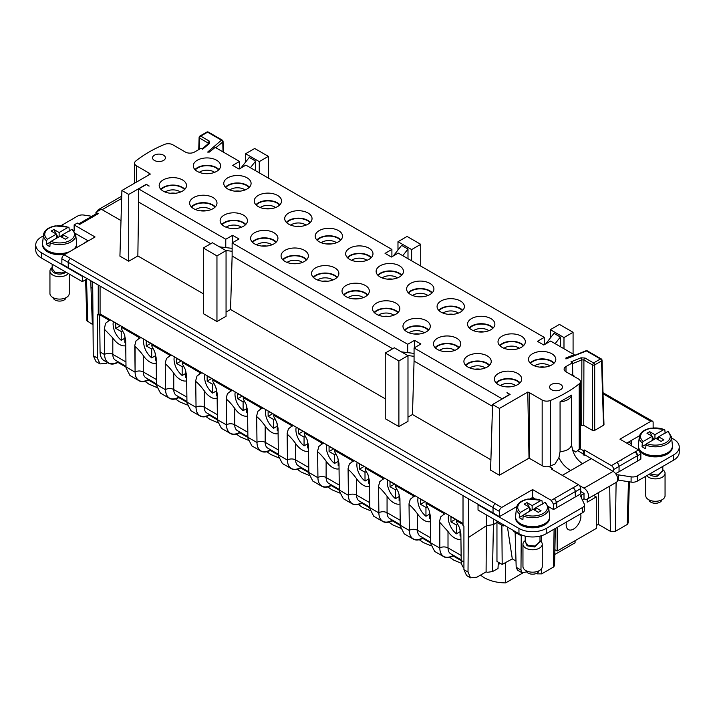 <?xml version="1.0" encoding="UTF-8"?>
<svg xmlns="http://www.w3.org/2000/svg" width="715" height="715" viewBox="0 0 715 715"><rect width="100%" height="100%" fill="white"/><g stroke="black" fill="none" stroke-linecap="round" stroke-linejoin="round"><path stroke-width="1.07" d="M554.777 554.509L575.075 542.792L575.075 540.692M484.162 577.684C490.124 581.036 497.274 582.779 505.603 582.904L522.656 573.064M480.489 575.128L484.171 577.684M449.762 557.307L453.694 560.095L461.506 563.366M419.285 539.718L423.217 542.497L431.038 545.777M388.808 522.12L392.75 524.908L400.561 528.188M358.34 504.531L362.273 507.31L370.093 510.59M327.863 486.933L331.805 489.721L339.616 493.001M297.395 469.344L301.328 472.123L309.139 475.404M266.918 451.746L270.86 454.534L278.671 457.815M236.451 434.157L240.383 436.937L248.194 440.217M205.974 416.559L209.915 419.348L217.726 422.628M175.506 398.97L179.438 401.75L187.25 405.03M145.029 381.372L148.97 384.161L156.782 387.441M104.622 354.577L100.073 351.95A19.296 11.145 120 0 0 104.068 360.566L108.617 363.184A19.296 11.145 -60 0 1 104.658 355.525A19.296 11.145 -60 0 1 104.622 354.577L104.31 329.132L112.809 337.972A15.069 8.705 -120 0 0 124.508 345.863A15.069 8.705 -120 0 0 125.742 345.667M100.073 351.95L99.617 314.707L100.529 314.18M505.603 562.562L505.603 582.904M500.536 563.492L498.203 564.296M99.617 314.707L108.403 319.775L109.315 319.248M108.403 319.775L108.251 321.196L105.552 323.314L104.31 329.132M126.001 367.09L117.921 362.425A19.296 11.145 -60 0 1 108.617 363.184M156.21 363.256A15.069 8.705 -120 0 1 154.985 363.452A15.069 8.705 -120 0 1 143.277 355.57C140.185 351.414 137.459 348.375 135.09 346.471L135.09 371.952A18.653 10.77 120 0 0 135.099 372.166A19.296 11.145 -60 0 0 135.135 373.114A19.296 11.145 -60 0 0 139.094 380.782A19.296 11.145 -60 0 0 148.398 380.023L156.478 384.688M186.883 397.12L173.754 389.541A5.792 3.343 -0 0 0 165.567 389.541A18.653 10.77 120 0 0 165.567 389.764A19.296 11.145 -60 0 0 165.612 390.712A19.296 11.145 -60 0 0 169.562 398.371A19.296 11.145 -60 0 0 178.866 397.612L186.946 402.277M209.334 414.432L209.334 415.201L217.423 419.875M247.631 416.041A15.069 8.705 -120 0 1 246.407 416.237A15.069 8.705 -120 0 1 234.699 408.345C231.606 404.19 228.871 401.16 226.512 399.247L226.512 424.728A18.653 10.77 120 0 0 226.512 424.951A19.296 11.145 -60 0 0 226.557 425.899A19.296 11.145 -60 0 0 230.507 433.558A19.296 11.145 -60 0 0 239.811 432.798L247.891 437.464M278.305 449.905L265.176 442.326A5.792 3.343 -0 0 0 256.989 442.317A18.653 10.77 120 0 0 256.989 442.54A19.296 11.145 -60 0 0 257.025 443.488A19.296 11.145 -60 0 0 260.984 451.156A19.296 11.145 -60 0 0 270.288 450.396L278.367 455.062M308.576 451.228A15.069 8.705 -120 0 1 307.352 451.424A15.069 8.705 -120 0 1 295.644 443.532C292.551 439.376 289.816 436.347 287.457 434.434L287.457 459.915A18.653 10.77 120 0 0 287.457 460.138A19.296 11.145 -60 0 0 287.502 461.086A19.296 11.145 -60 0 0 291.452 468.745A19.296 11.145 -60 0 0 300.756 467.985L308.844 472.651M339.25 485.092L326.12 477.513A5.792 3.343 -0 0 0 317.934 477.504A18.653 10.77 120 0 0 317.934 477.727A19.296 11.145 -60 0 0 317.969 478.675A19.296 11.145 -60 0 0 321.929 486.343A19.296 11.145 -60 0 0 331.233 485.583L339.312 490.249M369.718 502.681L356.588 495.102A5.792 3.343 -0 0 0 348.402 495.102A18.653 10.77 120 0 0 348.411 495.325A19.296 11.145 -60 0 0 348.446 496.273A19.296 11.145 -60 0 0 352.406 503.932A19.296 11.145 -60 0 0 361.71 503.172L369.789 507.838M392.169 519.993L392.169 520.761L400.257 525.436M430.671 537.868L417.533 530.289A5.792 3.343 -0 0 0 409.346 530.289A18.653 10.77 120 0 0 409.355 530.512A19.296 11.145 -60 0 0 409.391 531.46A19.296 11.145 -60 0 0 413.35 539.119A19.296 11.145 -60 0 0 422.654 538.359L430.734 543.025M443.818 556.717L434.72 551.462L430.77 543.802A19.296 11.145 -60 0 1 430.725 542.855A18.653 10.77 120 0 1 430.725 542.631L430.403 516.123L429.009 510.054L426.229 504.781L426.033 503.154L443.604 513.307L443.452 514.72L440.753 516.838L439.493 521.369L439.823 547.878C442.549 546.591 445.284 546.591 448.01 547.878L448.01 531.495L439.823 522.406L439.823 547.878A18.653 10.77 120 0 0 439.823 548.101A19.296 11.145 -60 0 0 439.859 549.049A19.296 11.145 -60 0 0 443.818 556.717A19.296 11.145 -60 0 0 453.122 555.948L461.202 560.614M463.928 568.103A19.296 11.145 -60 0 1 461.238 561.391A19.296 11.145 -60 0 1 461.202 560.444L460.871 533.712L459.486 527.652L456.697 522.37L456.51 520.752L463.016 524.515M456.51 520.752L457.412 520.225M498.301 562.204L498.006 568.541L492.483 571.571L487.612 572.286L486.093 571.893L476.932 577.184L470.55 577.854L466.591 575.566L463.928 569.676L463.928 526.088L463.016 525.561L463.016 495.629L92.673 281.808L93.263 355.677L97.347 358.036L97.347 314.439L98.25 314.966L100.073 313.921L463.016 523.46M97.347 358.036L100.011 363.917L106.437 363.283L107.616 362.603M110.494 319.936L108.251 321.196M117.921 362.425L117.912 361.656M139.094 380.782L129.996 375.527L126.037 367.868A19.296 11.145 -60 0 1 126.001 366.92A18.653 10.77 120 0 1 126.001 366.697L125.67 340.188L124.285 334.12L121.496 328.846L121.309 327.229L122.211 326.701M148.389 380.014L148.389 379.245M169.562 398.371L160.473 393.125L156.514 385.457A19.296 11.145 -60 0 1 156.478 384.509A18.653 10.77 120 0 1 156.469 384.286M178.866 397.612L178.857 396.843M209.343 415.209A19.296 11.145 -60 0 1 200.039 415.969L190.941 410.714L186.981 403.054A19.296 11.145 -60 0 1 186.946 402.107A18.653 10.77 120 0 1 186.946 401.884L186.615 375.375L185.23 369.306L182.441 364.033L182.254 362.416L191.039 367.483L199.825 372.56L199.664 373.972L196.974 376.09L195.713 380.621L196.044 407.139A18.653 10.77 120 0 0 196.044 407.353L186.946 402.107M200.039 415.969A19.296 11.145 -60 0 1 196.08 408.301A19.296 11.145 -60 0 1 196.044 407.353M230.507 433.558L221.418 428.312L217.458 420.643A19.296 11.145 -60 0 1 217.423 419.696A18.653 10.77 120 0 1 217.414 419.473L217.092 392.964L215.698 386.904L212.918 381.622L212.721 380.005L230.293 390.149L230.141 391.57L227.441 393.679L226.19 398.219L226.512 399.247M239.811 432.798L239.802 432.03M260.984 451.156L251.886 445.901L247.926 438.241A19.296 11.145 -60 0 1 247.891 437.294A18.653 10.77 120 0 1 247.891 437.071L247.56 410.562L246.175 404.493L243.386 399.22L243.198 397.603L260.769 407.747L260.609 409.159L257.918 411.277L256.658 415.808L256.989 442.326L256.676 417.095M270.279 450.387L270.279 449.619M291.452 468.745L282.362 463.499L278.403 455.83A19.296 11.145 -60 0 1 278.367 454.883A18.653 10.77 120 0 1 278.367 454.66L278.037 428.151L276.642 422.091L273.863 416.809L273.666 415.192L291.237 425.336L291.085 426.757L288.395 428.866L287.135 433.406L287.457 434.434M300.756 467.985L300.747 467.217M321.929 486.343L312.83 481.088L308.871 473.428A19.296 11.145 -60 0 1 308.835 472.481A18.653 10.77 120 0 1 308.835 472.257L308.505 445.749L307.119 439.68L304.34 434.407L304.143 432.79L321.714 442.934L321.553 444.346L318.863 446.464L317.603 450.995L317.934 477.513L317.621 452.282M331.224 485.574L331.224 484.806M352.406 503.932L343.307 498.686L339.348 491.017A19.296 11.145 -60 0 1 339.312 490.07A18.653 10.77 120 0 1 339.312 489.847L338.981 463.338L337.596 457.278L334.808 451.996L334.611 450.379L352.182 460.523L352.03 461.944L349.34 464.053L348.08 468.593L348.402 495.102L348.098 469.88M361.701 503.172L361.692 502.404M392.178 520.77A19.296 11.145 -60 0 1 382.874 521.53L373.775 516.275L369.825 508.615A19.296 11.145 -60 0 1 369.78 507.668A18.653 10.77 120 0 1 369.78 507.444L369.458 480.936L368.064 474.867L365.285 469.594L365.088 467.968L382.659 478.121L382.507 479.533L379.808 481.651L378.548 486.182L378.879 512.7A18.653 10.77 120 0 0 378.879 512.914L369.78 507.668M382.874 521.53A19.296 11.145 -60 0 1 378.914 513.862A19.296 11.145 -60 0 1 378.879 512.914M413.35 539.119L404.252 533.873L400.293 526.204A19.296 11.145 -60 0 1 400.257 525.257A18.653 10.77 120 0 1 400.257 525.033L399.926 498.525L398.541 492.465L395.753 487.183L395.565 485.565L413.136 495.709L412.975 497.131L410.285 499.24L409.025 503.78L409.346 530.289L409.043 505.067M422.645 538.359L422.637 537.591M453.122 555.948L453.113 555.18M448.01 531.495A15.069 8.705 -120 0 0 459.709 539.387A15.069 8.705 -120 0 0 460.943 539.19M98.25 285.035L98.25 314.966M93.263 355.677L96.051 361.638L100.011 363.917M121.309 327.229L138.88 337.373L139.782 336.845M138.88 337.373L138.719 338.794L136.029 340.903L134.769 345.443L135.09 346.471M156.415 379.531L143.277 371.952C140.551 370.656 137.825 370.656 135.099 371.952L134.786 346.721M156.469 384.295L156.147 357.777L154.753 351.717L151.973 346.435L151.777 344.818L169.348 354.962L169.196 356.383L166.497 358.492L165.245 363.032L165.567 389.541L165.254 364.319M217.36 414.718L204.231 407.139A5.792 3.343 -0 0 0 196.044 407.139L195.731 381.908M247.828 432.307L234.699 424.728C231.973 423.432 229.247 423.432 226.512 424.728L226.199 399.506M308.773 467.494L295.644 459.915C292.918 458.619 290.192 458.619 287.457 459.915L287.144 434.693M400.194 520.279L387.065 512.7C384.339 511.404 381.604 511.404 378.879 512.691L378.566 487.469M445.695 513.459L443.452 514.72M443.604 513.307L444.516 512.78M426.033 503.154L426.944 502.636M463.016 495.629L468.602 498.847L468.012 572.036L470.55 577.854M499.964 563.161L498.212 564.171M100.073 286.08L100.073 313.921M92.673 281.808L68.238 267.705L68.318 262.36A3.218 1.859 -60 0 1 70.588 258.464L64.144 254.835L95.068 236.978L74.145 224.903L74.145 231.079M70.588 258.464L495.388 503.718A3.218 1.859 -60 0 0 495.307 503.771A3.218 1.859 120 0 0 493.037 507.704L493.037 512.959L468.602 498.847M140.971 337.525L138.719 338.794M124.857 338.213L121.219 340.313C116.17 335.88 113.453 330.544 113.086 324.315A14.077 8.124 60 0 1 113.408 321.616M125.706 342.682A14.077 8.124 60 0 1 124.857 342.413L124.857 335.8M186.686 380.854A15.069 8.705 -120 0 1 185.462 381.05A15.069 8.705 -120 0 1 173.754 373.159C170.679 369.029 167.953 366 165.567 364.06M171.439 355.123L169.196 356.383M151.777 344.818L152.688 344.29M169.348 354.962L170.259 354.434M217.154 398.443A15.069 8.705 -120 0 1 215.93 398.639A15.069 8.705 -120 0 1 204.231 390.756C201.156 386.627 198.421 383.589 196.044 381.658M201.916 372.712L199.664 373.972M182.254 362.416L183.165 361.888M199.825 372.56L200.736 372.032M232.384 390.31L230.141 391.57M212.721 380.005L213.633 379.477M230.293 390.149L231.204 389.621M278.099 433.63A15.069 8.705 -120 0 1 276.875 433.826A15.069 8.705 -120 0 1 265.176 425.943C262.101 421.814 259.375 418.776 256.989 416.845M262.861 407.899L260.609 409.159M243.198 397.603L244.11 397.075M260.769 407.747L261.681 407.219M293.329 425.497L291.085 426.757M273.666 415.192L274.578 414.664M291.237 425.336L292.149 424.808M339.053 468.817A15.069 8.705 -120 0 1 337.82 469.013A15.069 8.705 -120 0 1 326.12 461.121C323.046 456.992 320.311 453.962 317.934 452.032M323.806 443.086L321.553 444.346M304.143 432.79L305.055 432.262M321.714 442.934L322.626 442.406M369.521 486.415A15.069 8.705 -120 0 1 368.296 486.611A15.069 8.705 -120 0 1 356.588 478.719C353.514 474.59 350.788 471.56 348.402 469.621M354.274 460.683L352.03 461.944M334.611 450.379L335.523 449.851M352.182 460.523L353.094 459.995M399.998 504.003A15.069 8.705 -120 0 1 398.764 504.2A15.069 8.705 -120 0 1 387.065 496.308C383.991 492.188 381.265 489.149 378.879 487.219M384.75 478.272L382.507 479.533M365.088 467.968L366 467.449M382.659 478.121L383.571 477.593M430.466 521.601A15.069 8.705 -120 0 1 429.241 521.798A15.069 8.705 -120 0 1 417.533 513.906C414.468 509.777 411.733 506.747 409.346 504.808M415.218 495.87L412.975 497.131M395.565 485.565L396.468 485.038M413.136 495.709L414.039 495.182M460.058 531.737L456.42 533.846A14.077 8.124 60 0 1 448.287 517.848A14.077 8.124 60 0 1 448.609 515.14M460.907 536.205A14.077 8.124 60 0 1 460.058 535.946L460.058 529.323M486.093 571.893L486.379 525.748L468.602 537.43M486.379 514.889L486.379 525.748L493.538 524.569L496.952 522.379L501.858 525.212L502.18 564.439L512.298 558.889L515.998 561.025M502.18 564.439L496.97 561.436L496.952 520.994M653.135 427.829L653.135 422.628A3.218 1.859 120 0 0 652.464 421.153L646.101 417.48A3.218 1.859 120 0 0 644.492 417.64A3.218 1.859 120 0 0 644.412 417.685L650.856 421.314L619.932 439.171L638.575 449.932L640.855 453.873L640.855 459.128L615.624 473.688M529.609 458.449L529.609 392.803A6.435 3.718 0 0 0 527.777 392.061L529.011 458.145A6.435 3.718 0 0 1 529.609 458.449L542.167 465.697A6.435 3.718 0 0 0 549.066 466.529L552.4 468.45L551.372 469.049L578.426 484.663A3.218 1.859 60 0 1 580.696 488.604L580.696 493.859L553.526 509.545L548.468 506.622M543.069 503.503L542.229 503.02M516.739 506.622L499.401 516.632L493.037 512.959M478.478 504.558L478.031 504.817L518.956 528.448A19.296 11.145 0 0 0 546.251 528.448L582.537 507.498A6.435 3.718 0 0 0 584.423 504.87A6.435 3.718 0 0 0 584.209 503.914L580.839 496.666A3.218 1.859 0 0 1 580.732 496.183A3.218 1.859 0 0 1 581.67 494.869L584.048 493.502M617.653 480.087A3.218 1.859 0 0 1 618.538 480.149L618.538 474.894A3.218 1.859 0 0 0 616.464 474.975M618.538 474.894L631.095 476.842A6.435 3.718 0 0 0 637.306 475.877L673.601 454.928A19.296 11.145 0 0 0 679.25 447.045A19.296 11.145 0 0 0 673.601 439.171L671.635 438.036M653.135 427.356L653.859 427.776M639.541 435.721L626.751 443.112M631.3 445.731L631.3 440.485M638.361 446.249L638.361 447.045A17.044 9.84 0 0 0 643.357 454.007A17.044 9.84 0 0 0 661.929 456.134A17.044 9.84 0 0 0 672.449 447.045L672.449 446.249M515.569 517.151L515.569 517.946A17.044 9.84 0 0 0 520.556 524.899A17.044 9.84 0 0 0 539.128 527.035A17.044 9.84 0 0 0 549.647 517.946L549.647 517.151M91.869 216.296L83.905 215.063A6.435 3.718 0 0 0 77.694 216.028L61.141 225.583M43.365 235.843L41.399 236.978A19.296 11.145 0 0 0 35.75 244.852A19.296 11.145 0 0 0 41.399 252.735L82.332 276.365L82.788 276.106M70.508 258.508A3.218 1.859 -60 0 0 68.238 262.45L68.238 267.705L61.865 264.023L61.865 258.776A3.218 1.859 -60 0 1 64.144 254.835M75.459 233.528L87.793 240.651L83.7 243.547M42.551 244.056L42.551 244.852A17.044 9.84 0 0 0 47.548 251.814A17.044 9.84 0 0 0 65.405 254.102M75.611 248.212A17.044 9.84 0 0 0 76.639 244.852L76.639 244.056M534.775 498.713L532.603 497.461L530.441 498.713M121.219 340.313L121.219 331.501L122.64 330.679M121.219 326.129L115.767 323.377L115.767 328.355L121.219 331.501M121.461 326.389L122.104 326.764M456.42 533.846L456.42 525.033L457.841 524.211M456.42 519.653L450.968 516.9L450.968 521.879L456.42 525.033M456.662 519.912L457.305 520.288M493.538 519.019L492.483 571.571M552.364 469.621L552.4 468.45M583.19 455.026L583.324 450.602L579.99 448.671A6.435 3.718 0 0 0 580.437 447.313L580.437 381.667A6.435 3.718 0 0 0 578.551 379.039L565.994 371.791L565.994 366.536A6.435 3.718 0 0 0 564.108 369.163A6.435 3.718 0 0 0 565.994 371.791M584.182 455.571L584.352 450.003L583.324 450.602M598.33 492.707L598.33 524.363L596.283 525.543M629.388 481.83L628.145 522.96L627.341 524.408A3.218 1.859 180 0 1 627.189 524.506L615.365 531.334L610.396 531.334L598.33 524.363M537.135 573.099L537.135 573.868L541.684 573.868L553.508 567.04L554.545 565.637M537.135 573.868L536.42 573.457M522.165 572.831L517.535 570.159L516.185 567.29L520.967 570.052L522.218 572.858L526.615 571.821M592.422 430.367L592.422 364.891L583.914 359.976L583.762 425.371L592.422 430.367L594.701 430.367L603.505 425.282L603.505 423.968M583.762 425.371L581.697 425.264L581.858 359.868L580.938 357.822L570.981 361.844L572.554 362.755L572.751 375.697M580.437 425.774L581.697 425.264M584.352 450.003L611.405 465.626A3.218 1.859 60 0 1 613.685 469.558L619.056 466.457L619.056 471.712M611.405 465.626L616.786 462.516A3.218 1.859 -120 0 0 616.705 462.471L616.786 462.516A3.218 1.859 60 0 1 619.056 466.457M635.313 451.728A3.218 1.859 -120 0 1 637.583 455.625L637.664 460.961L637.664 455.714L635.313 451.728L616.705 462.471M652.464 421.153A3.218 1.859 120 0 0 650.856 421.314M613.685 471.739L613.685 469.558M557.164 527.402L557.164 551.033L596.283 528.448L596.283 496.943L587.185 502.189L587.185 499.133M575.316 491.705L575.316 496.961L575.235 491.616A3.218 1.859 -120 0 0 573.046 487.773A3.218 1.859 60 0 1 575.316 491.705L580.696 488.604M532.603 497.461L532.603 489.587L551.256 500.357L553.526 504.29L553.526 509.545M551.256 500.357L554.438 498.516L556.708 502.457L556.708 507.704M532.603 489.587L501.68 507.444A3.218 1.859 120 0 0 499.401 511.377L499.401 516.632M584.423 504.87L584.423 510.126A6.435 3.718 0 0 1 582.537 512.744L546.251 533.703A19.296 11.145 0 0 1 518.956 533.703L478.031 510.072L478.031 504.817M582.287 499.767L584.003 498.775L583.994 493.422L580.696 491.518M618.538 480.149L631.095 482.089A6.435 3.718 0 0 0 637.306 481.132L673.601 460.174A19.296 11.145 0 0 0 679.25 452.3L679.25 447.045M638.37 446.348A17.044 9.84 0 0 0 638.397 446.696A17.044 9.84 0 0 0 643.357 453.042A17.044 9.84 0 0 0 660.204 455.527A17.044 9.84 0 0 0 672.413 446.696A17.044 9.84 0 0 0 672.44 446.348M515.569 517.249A17.044 9.84 0 0 0 515.595 517.597A17.044 9.84 0 0 0 520.556 523.943A17.044 9.84 0 0 0 537.403 526.428A17.044 9.84 0 0 0 549.612 517.597A17.044 9.84 0 0 0 549.638 517.249M628.574 442.058L631.3 443.631M35.75 244.852L35.75 250.107A19.296 11.145 0 0 0 41.399 257.981L41.399 252.735M87.337 278.734L82.332 281.621L41.399 257.981M82.332 281.621L82.332 276.365M87.793 240.651L88.249 240.919M120.996 220.569L101.316 209.209L95.944 212.319L98.295 213.678L79.687 224.421L77.336 223.062L74.145 224.903M95.944 212.319L95.944 213.946M42.56 244.155A17.044 9.84 0 0 0 42.587 244.503A17.044 9.84 0 0 0 47.548 250.858A17.044 9.84 0 0 0 64.395 253.333A17.044 9.84 0 0 0 68.658 252.225M74.029 249.124A17.044 9.84 0 0 0 76.603 244.503A17.044 9.84 0 0 0 76.63 244.155M90.823 280.745L90.975 287.43L92.673 288.413M86.855 320.731L92.736 324.583M92.736 324.44L92.709 322.805M392.687 348.741L232.134 256.05L230.552 309.488L385.242 398.8M230.552 309.488L226.056 312.08M226.056 250.634L226.056 316.28L216.958 321.536L203.319 313.653L203.319 248.007L212.418 242.751L226.056 250.634L216.958 255.881L203.319 248.007M128.727 261.234L128.727 194.435L121.908 190.503L119.923 256.149L128.727 261.234L137.852 255.97L203.319 293.767M529.011 458.145L499.401 475.234L490.588 470.148L492.572 404.502L510.126 394.376L507.337 393M492.519 406.379L414.065 361.084L412.475 414.521L490.901 459.799M412.475 414.521L407.988 417.113M407.988 355.668L407.988 421.314L398.89 426.569L385.242 418.686L385.242 353.04L394.34 347.785L407.988 355.668L398.89 360.914L385.242 353.04M503.226 524.613L503.226 525.99L504.352 525.266M501.858 525.212L503.226 525.99M521.262 534.838L520.967 570.052M513.772 530.709L513.772 531.531L521.235 535.839M115.767 328.355L120.075 325.861M155.334 355.811L151.696 357.911C146.638 353.469 143.929 348.142 143.563 341.913A14.077 8.124 60 0 1 143.876 339.205M156.174 360.271A14.077 8.124 60 0 1 155.334 360.011L155.334 353.389M185.811 373.4L182.164 375.5C177.114 371.067 174.397 365.731 174.031 359.502A14.077 8.124 60 0 1 174.353 356.803M186.651 377.86A14.077 8.124 60 0 1 185.811 377.6L185.811 370.987M216.279 390.998L212.641 393.098C207.582 388.656 204.874 383.329 204.508 377.1A14.077 8.124 60 0 1 204.83 374.392M217.119 395.458A14.077 8.124 60 0 1 216.279 395.198L216.279 388.576M246.755 408.587L243.109 410.687C238.059 406.254 235.351 400.918 234.976 394.689A14.077 8.124 60 0 1 235.298 391.99M247.596 413.047A14.077 8.124 60 0 1 246.755 412.787L246.755 406.174M277.223 426.185L273.586 428.285A14.077 8.124 60 0 1 265.453 412.287A14.077 8.124 60 0 1 265.774 409.579M278.064 430.644A14.077 8.124 60 0 1 277.223 430.385L277.223 423.763M307.7 443.774L304.063 445.874A14.077 8.124 60 0 1 295.921 429.876A14.077 8.124 60 0 1 296.242 427.177M308.54 448.233A14.077 8.124 60 0 1 307.7 447.974L307.7 441.361M338.168 461.372L334.531 463.472A14.077 8.124 60 0 1 326.397 447.474A14.077 8.124 60 0 1 326.719 444.766M339.008 465.831A14.077 8.124 60 0 1 338.168 465.572L338.168 458.95M368.645 478.961L365.007 481.061A14.077 8.124 60 0 1 356.874 465.063A14.077 8.124 60 0 1 357.187 462.364M369.485 483.42A14.077 8.124 60 0 1 368.645 483.161L368.645 476.548M399.113 496.559L395.475 498.659A14.077 8.124 60 0 1 387.342 482.661A14.077 8.124 60 0 1 387.664 479.953M399.962 501.018A14.077 8.124 60 0 1 399.113 500.759L399.113 494.137M429.59 514.148L425.952 516.248A14.077 8.124 60 0 1 417.819 500.25A14.077 8.124 60 0 1 418.132 497.551M430.43 518.607A14.077 8.124 60 0 1 429.59 518.348L429.59 511.734M450.968 521.879L455.276 519.394M516.185 567.29L515.14 532.317M507.453 527.053L512.298 558.889M202.068 148.854L208.566 143.501A1.609 1.073 50.5 0 1 209.584 143.429L209.227 141.052L208.083 142.991L208.271 144.18M208.065 143.912L208.083 142.991L199.583 138.084A1.609 0.93 -178.3 0 1 199.324 137.888A1.609 0.93 -178.3 0 1 199.11 137.405L198.743 149.596M240.973 167.971L249.249 157.416L255.621 161.09L250.411 167.73M259.259 172.833L259.259 161.617L245.611 153.734L254.71 148.488L268.357 156.362L259.259 161.617M245.611 162.055L245.611 153.734M255.621 170.733L255.621 161.09M268.357 178.089L268.357 156.362M393.339 255.934L401.616 245.379L407.988 249.052L402.777 255.693M411.626 260.805L411.626 249.58L397.978 241.706L407.076 236.451L420.724 244.333L411.626 249.58M397.978 250.018L397.978 241.706M407.988 258.705L407.988 249.052M420.724 266.052L420.724 244.333M545.697 343.906L553.982 333.351L560.346 337.024L555.144 343.665M563.983 348.768L563.983 337.552L550.344 329.669L559.443 324.422L573.081 332.296L563.983 337.552M550.344 337.989L550.344 329.669M560.346 346.668L560.346 337.024M573.081 354.023L573.081 332.296M603.505 425.282L601.556 360.923A1.609 0.93 -120 0 0 600.421 358.984L593.557 362.943L592.422 364.891A1.609 0.894 0 0 0 592.753 365.034A1.609 0.894 0 0 0 594.701 364.891L594.701 430.367M603.978 424.603L602.03 360.244A1.609 0.93 -1.7 0 1 601.556 360.923L594.701 364.891A1.609 0.93 -120 0 0 593.557 362.943L585.049 358.027A1.609 0.93 -60 0 0 583.914 359.976L581.858 359.868L572.563 363.631M572.751 375.572L573.886 375.116L573.788 376.296M621.916 459.495L621.567 460.138L621.916 459.495M566.521 521.995A10.43 6.024 120 0 0 568.327 529.601A10.43 6.024 120 0 0 580.008 520.922A10.43 6.024 120 0 0 580.553 513.897M593.629 495.415L596.283 496.943M554.885 549.719L557.164 551.033M579.454 485.539L583.994 488.166A6.498 3.754 60 0 1 588.239 493.895A6.498 3.754 60 0 1 587.247 499.097A6.498 3.754 60 0 1 584.003 498.775M577.693 450.682L613.104 471.364A6.498 3.754 60 0 1 617.349 477.084A6.498 3.754 60 0 1 616.357 482.294L587.247 499.097M100.985 209.406A6.498 3.754 -120 0 0 98.643 209.504A6.498 3.754 -120 0 0 97.392 211.479M78.748 223.875L96.686 213.517A3.218 1.859 60 0 1 98.295 213.678M93.084 216.654L93.433 216.082L93.084 216.654M90.975 287.43L92.298 322.563M401.428 351.878L414.065 353.398M232.134 256.05L232.134 251.278L225.869 250.518M216.958 321.536L216.958 255.881M219.496 246.845L232.134 248.364M137.852 255.97L138.639 202.077L210.764 243.708M128.727 194.435L146.271 184.309L149.069 186.15A23.801 13.737 0 0 1 149.06 185.918L149.06 186.141M209.584 143.429L202.613 149.176L201.049 148.264L194.489 152.054A6.435 3.718 0 0 1 185.391 152.054L172.833 144.805A6.435 3.718 0 0 0 164.513 144.421A128.637 74.271 0 0 0 135.787 161.009A6.435 3.718 0 0 0 134.563 163.181A6.435 3.718 0 0 0 136.449 165.809L149.006 173.057A6.435 3.718 0 0 1 150.284 174.111L121.908 190.503M527.777 392.061L499.401 408.444L492.572 404.502M499.401 475.234L499.401 408.444M414.065 361.084L414.065 356.311L407.791 355.552M398.89 426.569L398.89 360.914M151.696 357.911L151.696 349.099L153.117 348.276M151.696 343.718L146.235 340.966L146.235 345.944L151.696 349.099M151.938 343.987L152.581 344.353M182.164 375.5L182.164 366.688L183.594 365.866M182.164 361.316L176.712 358.564L176.712 363.542L182.164 366.688M182.405 361.576L183.049 361.951M212.641 393.098L212.641 384.286L214.062 383.463M212.641 378.905L207.18 376.153L207.18 381.131L212.641 384.286M212.882 379.173L213.526 379.54M243.109 410.687L243.109 401.875L244.539 401.052M243.109 396.503L237.657 393.751L237.657 398.729L243.109 401.875M243.35 396.762L243.994 397.138M273.586 428.285L273.586 419.473L275.007 418.65M273.586 414.092L268.125 411.34L268.125 416.318L273.586 419.473M273.827 414.36L274.471 414.727M304.063 445.874L304.063 437.062L305.484 436.239M304.063 431.69L298.602 428.937L298.602 433.916L304.063 437.062M304.295 431.949L304.947 432.325M334.531 463.472L334.531 454.66L335.952 453.837M334.531 449.279L329.07 446.526L329.07 451.505L334.531 454.66M334.772 449.538L335.415 449.914M365.007 481.061L365.007 472.249L366.429 471.426M365.007 466.877L359.547 464.124L359.547 469.103L365.007 472.249M365.24 467.136L365.892 467.512M395.475 498.659L395.475 489.847L396.897 489.024M395.475 484.466L390.024 481.713L390.024 486.692L395.475 489.847M395.717 484.725L396.36 485.101M425.952 516.248L425.952 507.435L427.373 506.613M425.952 502.064L420.492 499.311L420.492 504.29L425.952 507.435M426.185 502.323L426.837 502.699M572.813 375.733L573.886 375.116M146.271 184.309L149.06 185.918M146.235 345.944L150.543 343.459M176.712 363.542L181.02 361.048M207.18 381.131L211.488 378.646M237.657 398.729L241.965 396.235M268.125 416.318L272.442 413.833M298.602 433.916L302.91 431.422M329.07 451.505L333.387 449.02M359.547 469.103L363.855 466.609M390.024 486.692L394.331 484.207M420.492 504.29L424.799 501.796M658.587 439.957L658.587 436.802L667.569 431.619A14.854 8.58 180 0 1 659.587 444.775A14.854 8.58 180 0 1 646.878 443.568L645.958 445.061L645.69 448.716A16.517 9.536 180 0 1 642.052 446.616L642.32 442.96L643.241 441.468L652.223 436.284L646.995 433.263L649.721 431.69L654.949 434.702L663.931 429.518L664.852 429.947L665.12 433.299M535.785 510.859L535.785 507.704L544.767 502.52A14.854 8.58 180 0 1 536.786 515.676A14.854 8.58 180 0 1 524.077 514.469L523.157 515.953L522.888 519.617A16.517 9.536 180 0 1 519.251 517.517L519.519 513.853L520.44 512.369L529.422 507.176L524.193 504.164L526.919 502.582L532.148 505.603L541.13 500.42L542.05 500.849L542.319 504.2M62.777 237.764L62.777 234.618L71.759 229.426A14.854 8.58 180 0 1 63.778 242.582A14.854 8.58 180 0 1 51.069 241.375L50.148 242.868L49.88 246.523A16.517 9.536 180 0 1 46.243 244.423L46.511 240.767L47.431 239.275L56.413 234.091L51.176 231.07L53.911 229.497L59.139 232.518L68.122 227.325L69.042 227.754L69.31 231.106M591.162 458.699L570.686 470.524C565.279 467.297 561.364 462.998 558.933 457.609L560.068 451.683C566.602 451.031 570.436 448.823 571.553 445.043L572.545 449.753L575.807 452.086L579.99 448.671M558.933 457.609L554.912 464.142L549.066 466.529M667.569 431.619L668.489 432.048M643.241 441.468A14.854 8.58 180 0 1 651.222 428.312A14.854 8.58 180 0 1 663.931 429.518L664.852 429.947M654.949 434.702L654.949 438.912M656.084 438.51L658.587 437.071M656.54 438.778L657.594 438.17L658.587 438.742M646.878 443.568L655.861 438.384L661.089 441.405L663.824 439.823L658.587 436.802M642.052 446.616L646.271 444.185M652.223 436.284L652.223 440.485M544.767 502.52L545.688 502.949M520.44 512.369A14.854 8.58 180 0 1 528.421 499.213A14.854 8.58 180 0 1 541.13 500.42L542.05 500.849M532.148 505.603L532.148 509.804M533.283 509.411L535.785 507.972M533.739 509.679L534.793 509.062L535.785 509.634M524.077 514.469L533.059 509.277L538.288 512.298L541.023 510.725L535.785 507.704M519.251 517.517L523.469 515.086M529.422 507.176L529.422 511.377M71.759 229.426L72.68 229.855M47.431 239.275A14.854 8.58 180 0 1 55.413 226.119A14.854 8.58 180 0 1 68.122 227.325L69.042 227.754M59.139 232.518L59.139 236.719M60.275 236.325L62.777 234.878M60.73 236.585L61.785 235.977L62.777 236.549M51.069 241.375L60.051 236.191L65.28 239.212L68.005 237.63L62.777 234.618M46.243 244.423L50.452 241.992M56.413 234.091L56.413 238.292M571.553 445.043L571.553 395.154L560.068 401.785A12.861 7.427 0 0 0 571.553 395.154M560.068 451.674L560.068 401.785M649.721 431.69L651.991 436.15M652.223 436.597L653.903 439.511M657.246 439.18L657.594 438.17M526.919 502.582L529.189 507.051M529.422 507.498L531.102 510.412M534.445 510.081L534.793 509.062M53.911 229.497L56.181 233.957M56.413 234.404L58.094 237.317M61.436 236.987L61.785 235.977M652.223 440.154L653.617 439.341M529.422 511.055L530.816 510.242M56.413 237.961L57.808 237.157M68.3 273.514A9.653 5.568 180 0 1 62.312 276.464A9.653 5.568 180 0 1 49.943 271.119A9.653 5.568 180 0 1 52.195 267.535M662.805 469.728A9.653 5.568 180 0 1 665.057 473.303A9.653 5.568 180 0 1 658.122 478.648A9.653 5.568 180 0 1 646.7 475.707M540.004 540.629A9.653 5.568 180 0 1 542.256 544.204A9.653 5.568 180 0 1 535.321 549.549A9.653 5.568 180 0 1 522.96 544.204A9.653 5.568 180 0 1 525.212 540.629M69.239 274.06L69.239 293.525A9.653 5.568 180 0 1 62.312 298.87A9.653 5.568 180 0 1 49.943 293.525L49.943 271.119M665.057 473.303L665.057 495.718A9.653 5.568 180 0 1 658.122 501.063A9.653 5.568 180 0 1 645.761 495.718L645.761 476.253M542.256 544.204L542.256 566.611A9.653 5.568 180 0 1 535.321 571.955A9.653 5.568 180 0 1 522.96 566.611L522.96 544.204M66.003 297.69A6.435 3.718 180 0 1 61.41 300.935A6.435 3.718 180 0 1 53.187 297.69M661.813 499.883A6.435 3.718 180 0 1 657.219 503.128A6.435 3.718 180 0 1 648.997 499.883M539.012 570.776A6.435 3.718 180 0 1 534.418 574.029A6.435 3.718 180 0 1 526.195 570.776M529.609 392.803L542.167 400.051A6.435 3.718 0 0 0 550.487 400.436A128.637 74.271 0 0 0 579.213 383.848A6.435 3.718 0 0 0 580.437 381.667M239.534 168.803L239.534 161.447L215.206 147.397L209.209 152.134A23.801 13.737 0 0 0 207.654 152.081L221.444 140.176L207.582 132.177A1.609 0.93 -60 0 1 208.378 132.096A1.609 1.609 0 0 0 206.778 132.096A1.609 0.93 60 0 1 207.582 132.177L200.718 136.136A1.609 0.93 -60 0 0 199.583 138.084L199.244 149.31M239.534 161.447L232.688 165.397L239.06 169.08L245.906 165.12L391.9 249.419L391.9 256.765M391.9 249.419L385.054 253.369L391.427 257.043L398.264 253.092L544.267 337.382L544.267 344.737M544.267 337.382L537.421 341.332L543.784 345.005L550.63 341.055L574.199 354.658L565.851 358.036A23.801 13.737 0 0 1 565.94 358.939L586.559 350.976A1.609 0.93 -60 0 1 586.854 350.851L587.694 351.61M574.199 355.552L574.199 354.658M407.693 352.638L407.693 344.281L256.015 256.703L232.134 242.921L232.134 251.278M225.77 247.596L225.77 239.248L138.639 188.939L146.271 184.542M138.639 202.077L138.639 188.939M225.77 239.248L232.616 235.298L238.98 238.971L232.134 242.921M407.693 344.281L414.539 340.331L420.912 344.004L414.065 347.955L502.091 398.782L509.724 394.376L506.935 392.758A23.801 13.737 0 0 0 507.346 392.767M565.994 366.536L572.554 362.755M163.521 160.437A6.435 3.718 0 0 0 165.406 157.809A6.435 3.718 0 0 0 161.429 154.377A6.435 3.718 0 0 0 154.422 155.182A6.435 3.718 0 0 0 152.536 157.809A6.435 3.718 0 0 0 156.514 161.241A6.435 3.718 0 0 0 163.521 160.437M193.845 168.034A13.665 7.892 0 0 0 208.816 173.629A13.665 7.892 0 0 0 220.622 165.916A13.665 7.892 0 0 0 220.068 163.592A13.665 7.892 0 0 0 204.928 158.015A13.665 7.892 0 0 0 193.291 165.916A13.665 7.892 0 0 0 193.845 168.034M185.954 183.29A13.665 7.892 0 0 0 170.814 177.704A13.665 7.892 0 0 0 159.177 185.605A13.665 7.892 0 0 0 159.731 187.732A13.665 7.892 0 0 0 174.701 193.327A13.665 7.892 0 0 0 186.508 185.605A13.665 7.892 0 0 0 185.954 183.29M224.313 185.632A13.665 7.892 0 0 0 239.284 191.227A13.665 7.892 0 0 0 251.09 183.505A13.665 7.892 0 0 0 250.536 181.19A13.665 7.892 0 0 0 235.405 175.604A13.665 7.892 0 0 0 223.768 183.505A13.665 7.892 0 0 0 224.313 185.632M521.155 376.814A13.665 7.892 0 0 0 506.014 371.237A13.665 7.892 0 0 0 494.378 379.138A13.665 7.892 0 0 0 494.932 381.256A13.665 7.892 0 0 0 509.902 386.851A13.665 7.892 0 0 0 521.709 379.138A13.665 7.892 0 0 0 521.155 376.814M555.269 357.125A13.665 7.892 0 0 0 540.129 351.539A13.665 7.892 0 0 0 528.492 359.439A13.665 7.892 0 0 0 529.046 361.567A13.665 7.892 0 0 0 544.017 367.161A13.665 7.892 0 0 0 555.823 359.439A13.665 7.892 0 0 0 555.269 357.125M551.48 384.42A6.435 3.718 0 0 0 549.594 387.047A6.435 3.718 0 0 0 553.571 390.479A6.435 3.718 0 0 0 560.578 389.675A6.435 3.718 0 0 0 562.464 387.047A6.435 3.718 0 0 0 558.486 383.615A6.435 3.718 0 0 0 551.48 384.42M468.102 326.38A13.665 7.892 0 0 0 483.072 331.975A13.665 7.892 0 0 0 494.878 324.253A13.665 7.892 0 0 0 494.324 321.938A13.665 7.892 0 0 0 479.184 316.352A13.665 7.892 0 0 0 467.547 324.253A13.665 7.892 0 0 0 468.102 326.38M490.687 359.225A13.665 7.892 0 0 0 475.547 353.639A13.665 7.892 0 0 0 463.91 361.54A13.665 7.892 0 0 0 464.464 363.667A13.665 7.892 0 0 0 479.434 369.262A13.665 7.892 0 0 0 491.232 361.54A13.665 7.892 0 0 0 490.687 359.225M433.987 346.069A13.665 7.892 0 0 0 448.957 351.664A13.665 7.892 0 0 0 460.764 343.951A13.665 7.892 0 0 0 460.21 341.627A13.665 7.892 0 0 0 445.07 336.05A13.665 7.892 0 0 0 433.433 343.951A13.665 7.892 0 0 0 433.987 346.069M407.157 291.193A13.665 7.892 0 0 0 422.127 296.788A13.665 7.892 0 0 0 433.925 289.066A13.665 7.892 0 0 0 433.379 286.751A13.665 7.892 0 0 0 418.239 281.165A13.665 7.892 0 0 0 406.603 289.066A13.665 7.892 0 0 0 407.157 291.193M246.898 218.477A13.665 7.892 0 0 0 231.767 212.891A13.665 7.892 0 0 0 220.122 220.792A13.665 7.892 0 0 0 220.676 222.919A13.665 7.892 0 0 0 235.646 228.514A13.665 7.892 0 0 0 247.453 220.792A13.665 7.892 0 0 0 246.898 218.477M402.903 269.153A13.665 7.892 0 0 0 387.762 263.576A13.665 7.892 0 0 0 376.126 271.477A13.665 7.892 0 0 0 376.68 273.595A13.665 7.892 0 0 0 391.65 279.19A13.665 7.892 0 0 0 403.457 271.477A13.665 7.892 0 0 0 402.903 269.153M368.797 288.851A13.665 7.892 0 0 0 353.657 283.265A13.665 7.892 0 0 0 342.02 291.166A13.665 7.892 0 0 0 342.565 293.293A13.665 7.892 0 0 0 357.545 298.888A13.665 7.892 0 0 0 369.342 291.166A13.665 7.892 0 0 0 368.797 288.851M463.847 304.34A13.665 7.892 0 0 0 448.707 298.763A13.665 7.892 0 0 0 437.071 306.663A13.665 7.892 0 0 0 437.625 308.782A13.665 7.892 0 0 0 452.595 314.377A13.665 7.892 0 0 0 464.401 306.663A13.665 7.892 0 0 0 463.847 304.34M524.792 339.527A13.665 7.892 0 0 0 509.652 333.95A13.665 7.892 0 0 0 498.015 341.85A13.665 7.892 0 0 0 498.57 343.969A13.665 7.892 0 0 0 513.54 349.564A13.665 7.892 0 0 0 525.346 341.85A13.665 7.892 0 0 0 524.792 339.527M373.042 310.882A13.665 7.892 0 0 0 388.013 316.477A13.665 7.892 0 0 0 399.819 308.764A13.665 7.892 0 0 0 399.265 306.44A13.665 7.892 0 0 0 384.125 300.863A13.665 7.892 0 0 0 372.488 308.764A13.665 7.892 0 0 0 373.042 310.882M307.843 253.664A13.665 7.892 0 0 0 292.712 248.078A13.665 7.892 0 0 0 281.075 255.979A13.665 7.892 0 0 0 281.621 258.106A13.665 7.892 0 0 0 296.591 263.701A13.665 7.892 0 0 0 308.397 255.979A13.665 7.892 0 0 0 307.843 253.664M403.51 328.48A13.665 7.892 0 0 0 418.49 334.075A13.665 7.892 0 0 0 430.287 326.353A13.665 7.892 0 0 0 429.742 324.038A13.665 7.892 0 0 0 414.602 318.452A13.665 7.892 0 0 0 402.965 326.353A13.665 7.892 0 0 0 403.51 328.48M216.43 200.879A13.665 7.892 0 0 0 201.29 195.302A13.665 7.892 0 0 0 189.654 203.203A13.665 7.892 0 0 0 190.208 205.321A13.665 7.892 0 0 0 205.178 210.916A13.665 7.892 0 0 0 216.985 203.203A13.665 7.892 0 0 0 216.43 200.879M277.375 236.066A13.665 7.892 0 0 0 262.235 230.489A13.665 7.892 0 0 0 250.599 238.39A13.665 7.892 0 0 0 251.153 240.508A13.665 7.892 0 0 0 266.123 246.103A13.665 7.892 0 0 0 277.929 238.39A13.665 7.892 0 0 0 277.375 236.066M311.49 216.377A13.665 7.892 0 0 0 296.35 210.791A13.665 7.892 0 0 0 284.713 218.692A13.665 7.892 0 0 0 285.258 220.819A13.665 7.892 0 0 0 300.237 226.414A13.665 7.892 0 0 0 312.035 218.692A13.665 7.892 0 0 0 311.49 216.377M254.79 203.221A13.665 7.892 0 0 0 269.761 208.816A13.665 7.892 0 0 0 281.567 201.103A13.665 7.892 0 0 0 281.013 198.779A13.665 7.892 0 0 0 265.873 193.202A13.665 7.892 0 0 0 254.236 201.103A13.665 7.892 0 0 0 254.79 203.221M372.435 251.564A13.665 7.892 0 0 0 357.294 245.978A13.665 7.892 0 0 0 345.658 253.879A13.665 7.892 0 0 0 346.203 256.006A13.665 7.892 0 0 0 361.182 261.601A13.665 7.892 0 0 0 372.98 253.879A13.665 7.892 0 0 0 372.435 251.564M338.32 271.253A13.665 7.892 0 0 0 323.18 265.676A13.665 7.892 0 0 0 311.543 273.577A13.665 7.892 0 0 0 312.098 275.695A13.665 7.892 0 0 0 327.068 281.29A13.665 7.892 0 0 0 338.874 273.577A13.665 7.892 0 0 0 338.32 271.253M341.958 233.966A13.665 7.892 0 0 0 326.818 228.389A13.665 7.892 0 0 0 315.181 236.29A13.665 7.892 0 0 0 315.735 238.408A13.665 7.892 0 0 0 330.705 244.003A13.665 7.892 0 0 0 342.512 236.29A13.665 7.892 0 0 0 341.958 233.966M414.065 356.311L414.065 347.955M414.539 347.678L414.539 340.331M232.616 242.644L232.616 235.298M218.96 169.589A13.505 7.802 0 0 0 206.957 165.371A13.505 7.802 0 0 0 194.954 169.589M195.302 169.938A12.933 7.463 180 0 1 206.957 165.701A12.933 7.463 180 0 1 218.611 169.938M214.616 172.351A9.715 5.613 0 0 0 199.288 172.351M209.477 173.566A9.653 5.568 0 0 0 204.427 173.566M184.845 189.287A13.505 7.802 0 0 0 172.842 185.069A13.505 7.802 0 0 0 160.839 189.287M161.188 189.627A12.933 7.463 180 0 1 172.842 185.4A12.933 7.463 180 0 1 184.497 189.627M180.511 192.04A9.715 5.613 0 0 0 165.183 192.04M175.372 193.265A9.653 5.568 0 0 0 170.322 193.265M249.428 187.187A13.505 7.802 0 0 0 237.425 182.96A13.505 7.802 0 0 0 225.431 187.187M225.77 187.527A12.933 7.463 180 0 1 237.425 183.299A12.933 7.463 180 0 1 249.079 187.527M245.093 189.94A9.715 5.613 0 0 0 229.765 189.94M239.954 191.164A9.653 5.568 0 0 0 234.904 191.164M520.046 382.811A13.505 7.802 0 0 0 508.043 378.593A13.505 7.802 0 0 0 496.04 382.811M496.389 383.151A12.933 7.463 180 0 1 508.043 378.923A12.933 7.463 180 0 1 519.698 383.151M515.712 385.564A9.715 5.613 0 0 0 500.384 385.564M510.573 386.788A9.653 5.568 0 0 0 505.523 386.788M554.161 363.113A13.505 7.802 0 0 0 542.158 358.894A13.505 7.802 0 0 0 530.155 363.113M530.503 363.461A12.933 7.463 180 0 1 542.158 359.225A12.933 7.463 180 0 1 553.812 363.461M549.817 365.874A9.715 5.613 0 0 0 534.489 365.874M544.678 367.099A9.653 5.568 0 0 0 539.628 367.099M493.207 327.926A13.505 7.802 0 0 0 481.213 323.707A13.505 7.802 0 0 0 469.21 327.926M469.558 328.274A12.933 7.463 180 0 1 481.213 324.047A12.933 7.463 180 0 1 492.867 328.274M488.872 330.688A9.715 5.613 0 0 0 473.545 330.688M483.733 331.912A9.653 5.568 0 0 0 478.684 331.912M489.569 365.213A13.505 7.802 0 0 0 477.575 360.995A13.505 7.802 0 0 0 465.572 365.213M465.921 365.562A12.933 7.463 180 0 1 477.575 361.334A12.933 7.463 180 0 1 489.23 365.562M485.235 367.975A9.715 5.613 0 0 0 469.907 367.975M480.096 369.199A9.653 5.568 0 0 0 475.046 369.199M459.101 347.624A13.505 7.802 0 0 0 447.098 343.406A13.505 7.802 0 0 0 435.095 347.624M435.444 347.973A12.933 7.463 180 0 1 447.098 343.736A12.933 7.463 180 0 1 458.753 347.973M454.767 350.386A9.715 5.613 0 0 0 439.439 350.386M449.628 351.601A9.653 5.568 0 0 0 444.578 351.601M432.262 292.739A13.505 7.802 0 0 0 420.268 288.52A13.505 7.802 0 0 0 408.265 292.739M408.614 293.087A12.933 7.463 180 0 1 420.268 288.86A12.933 7.463 180 0 1 431.923 293.087M427.928 295.501A9.715 5.613 0 0 0 412.6 295.501M422.788 296.725A9.653 5.568 0 0 0 417.739 296.725M245.79 224.474A13.505 7.802 0 0 0 233.787 220.247A13.505 7.802 0 0 0 221.793 224.474M222.133 224.814A12.933 7.463 180 0 1 233.787 220.586A12.933 7.463 180 0 1 245.442 224.814M241.456 227.227A9.715 5.613 0 0 0 226.128 227.227M236.316 228.451A9.653 5.568 0 0 0 231.267 228.451M401.794 275.15A13.505 7.802 0 0 0 389.791 270.931A13.505 7.802 0 0 0 377.788 275.15M378.137 275.498A12.933 7.463 180 0 1 389.791 271.262A12.933 7.463 180 0 1 401.446 275.498M397.46 277.912A9.715 5.613 0 0 0 382.132 277.912M392.32 279.127A9.653 5.568 0 0 0 387.271 279.127M367.68 294.839A13.505 7.802 0 0 0 355.677 290.621A13.505 7.802 0 0 0 343.683 294.839M344.022 295.188A12.933 7.463 180 0 1 355.677 290.96A12.933 7.463 180 0 1 367.34 295.188M363.345 297.601A9.715 5.613 0 0 0 348.017 297.601M358.206 298.825A9.653 5.568 0 0 0 353.156 298.825M462.739 310.337A13.505 7.802 0 0 0 450.736 306.118A13.505 7.802 0 0 0 438.733 310.337M439.082 310.685A12.933 7.463 180 0 1 450.736 306.449A12.933 7.463 180 0 1 462.391 310.685M458.404 313.099A9.715 5.613 0 0 0 443.077 313.099M453.265 314.314A9.653 5.568 0 0 0 448.216 314.314M523.684 345.524A13.505 7.802 0 0 0 511.681 341.305A13.505 7.802 0 0 0 499.687 345.524M500.026 345.863A12.933 7.463 180 0 1 511.681 341.636A12.933 7.463 180 0 1 523.335 345.863M519.349 348.276A9.715 5.613 0 0 0 504.021 348.276M514.21 349.501A9.653 5.568 0 0 0 509.16 349.501M398.157 312.437A13.505 7.802 0 0 0 386.154 308.219A13.505 7.802 0 0 0 374.151 312.437M374.499 312.786A12.933 7.463 180 0 1 386.154 308.549A12.933 7.463 180 0 1 397.808 312.786M393.822 315.199A9.715 5.613 0 0 0 378.485 315.199M388.674 316.414A9.653 5.568 0 0 0 383.624 316.414M306.735 259.652A13.505 7.802 0 0 0 294.732 255.434A13.505 7.802 0 0 0 282.738 259.652M283.077 260.001A12.933 7.463 180 0 1 294.732 255.773A12.933 7.463 180 0 1 306.386 260.001M302.4 262.414A9.715 5.613 0 0 0 287.072 262.414M297.261 263.638A9.653 5.568 0 0 0 292.212 263.638M428.625 330.026A13.505 7.802 0 0 0 416.631 325.808A13.505 7.802 0 0 0 404.627 330.026M404.967 330.375A12.933 7.463 180 0 1 416.631 326.147A12.933 7.463 180 0 1 428.285 330.375M424.29 332.788A9.715 5.613 0 0 0 408.962 332.788M419.151 334.012A9.653 5.568 0 0 0 414.101 334.012M215.313 206.876A13.505 7.802 0 0 0 203.319 202.658A13.505 7.802 0 0 0 191.316 206.876M191.665 207.225A12.933 7.463 180 0 1 203.319 202.989A12.933 7.463 180 0 1 214.974 207.225M210.979 209.638A9.715 5.613 0 0 0 195.651 209.638M205.84 210.853A9.653 5.568 0 0 0 200.79 210.853M276.267 242.063A13.505 7.802 0 0 0 264.264 237.845A13.505 7.802 0 0 0 252.261 242.063M252.609 242.412A12.933 7.463 180 0 1 264.264 238.175A12.933 7.463 180 0 1 275.919 242.412M271.923 244.825A9.715 5.613 0 0 0 256.596 244.825M266.784 246.04A9.653 5.568 0 0 0 261.735 246.04M310.373 222.365A13.505 7.802 0 0 0 298.37 218.147A13.505 7.802 0 0 0 286.375 222.365M286.715 222.714A12.933 7.463 180 0 1 298.37 218.486A12.933 7.463 180 0 1 310.033 222.714M306.038 225.127A9.715 5.613 0 0 0 290.71 225.127M300.899 226.351A9.653 5.568 0 0 0 295.849 226.351M279.905 204.776A13.505 7.802 0 0 0 267.902 200.558A13.505 7.802 0 0 0 255.899 204.776M256.247 205.125A12.933 7.463 180 0 1 267.902 200.888A12.933 7.463 180 0 1 279.556 205.125M275.561 207.538A9.715 5.613 0 0 0 260.233 207.538M270.422 208.753A9.653 5.568 0 0 0 265.372 208.753M371.317 257.552A13.505 7.802 0 0 0 359.323 253.333A13.505 7.802 0 0 0 347.32 257.552M347.66 257.901A12.933 7.463 180 0 1 359.323 253.673A12.933 7.463 180 0 1 370.978 257.901M366.983 260.314A9.715 5.613 0 0 0 351.655 260.314M361.844 261.538A9.653 5.568 0 0 0 356.794 261.538M337.212 277.25A13.505 7.802 0 0 0 325.209 273.032A13.505 7.802 0 0 0 313.206 277.25M313.554 277.599A12.933 7.463 180 0 1 325.209 273.362A12.933 7.463 180 0 1 336.863 277.599M332.868 280.012A9.715 5.613 0 0 0 317.54 280.012M327.729 281.227A9.653 5.568 0 0 0 322.68 281.227M340.849 239.963A13.505 7.802 0 0 0 328.846 235.744A13.505 7.802 0 0 0 316.843 239.963M317.192 240.311A12.933 7.463 180 0 1 328.846 236.075A12.933 7.463 180 0 1 340.501 240.311M336.515 242.725A9.715 5.613 0 0 0 321.178 242.725M331.376 243.94A9.653 5.568 0 0 0 326.326 243.94M463.928 562.017L461.202 560.444M125.992 366.321L115.472 360.244A12.861 7.427 120 0 1 112.809 354.354A5.792 3.343 0 0 0 104.622 354.354L104.622 328.873M104.658 355.525A18.653 10.77 120 0 0 117.814 361.969M135.099 372.166L126.001 366.92M135.135 373.114A18.653 10.77 120 0 0 148.282 379.567L148.38 379.504M165.567 389.764L156.478 384.509M165.612 390.712A18.653 10.77 120 0 0 178.759 397.156L178.857 397.102M196.08 408.301A18.653 10.77 120 0 0 209.227 414.754L209.325 414.691M226.512 424.951L217.423 419.696M226.557 425.899A18.653 10.77 120 0 0 239.704 432.343L239.802 432.289M256.989 442.54L247.891 437.294M257.025 443.488A18.653 10.77 120 0 0 270.172 449.941L270.27 449.878M287.457 460.138L278.367 454.883M287.502 461.086A18.653 10.77 120 0 0 300.649 467.53L300.747 467.476M317.934 477.727L308.835 472.481M317.969 478.675A18.653 10.77 120 0 0 331.117 485.127L331.224 485.065M348.411 495.325L339.312 490.07M348.446 496.273A18.653 10.77 120 0 0 361.593 502.717L361.692 502.663M378.914 513.862A18.653 10.77 120 0 0 392.07 520.314L392.169 520.252M409.355 530.512L400.257 525.257M409.391 531.46A18.653 10.77 120 0 0 422.538 537.903L422.637 537.85M439.823 548.101L430.725 542.855M439.859 549.049A18.653 10.77 120 0 0 453.015 555.501L453.113 555.439M125.938 361.933L112.809 354.354L112.809 337.972M143.277 355.57L143.277 371.952A12.861 7.427 120 0 0 145.949 377.842L156.469 383.91M173.754 373.159L173.754 389.541A12.861 7.427 120 0 0 176.417 395.431L186.937 401.508M204.231 390.756L204.231 407.139A12.861 7.427 120 0 0 206.894 413.029L217.414 419.097M234.699 408.345L234.699 424.728A12.861 7.427 120 0 0 237.362 430.618L247.882 436.695M265.176 425.943L265.176 442.326A12.861 7.427 120 0 0 267.839 448.207L278.358 454.284M295.644 443.532L295.644 459.915A12.861 7.427 120 0 0 298.307 465.805L308.826 471.882M326.12 461.121L326.12 477.513A12.861 7.427 120 0 0 328.784 483.394L339.303 489.471M356.588 478.719L356.588 495.102A12.861 7.427 120 0 0 359.252 500.992L369.771 507.069M387.065 496.308L387.065 512.7A12.861 7.427 120 0 0 389.729 518.581L400.248 524.658M417.533 513.906L417.533 530.289A12.861 7.427 120 0 0 420.197 536.178L430.725 542.256M461.139 555.466L448.01 547.878A12.861 7.427 120 0 0 450.673 553.768L461.193 559.845M463.928 569.676L468.012 572.036M493.037 507.57L68.318 262.36M603.04 393.804L644.412 417.685M635.394 451.773L638.575 449.932M575.235 491.616L556.708 502.314M553.526 504.29L556.708 502.457M493.037 507.704L499.401 511.377M518.956 533.703L518.956 528.448M546.251 533.703L546.251 528.448M582.537 512.744L582.537 507.498M581.67 498.453L581.67 494.869M631.095 482.089L631.095 476.842M637.306 481.132L637.306 475.877M673.601 460.174L673.601 454.928M637.664 455.714L640.855 453.873M637.583 455.625L619.056 466.323M68.238 262.45L61.865 258.776M92.548 324.467L92.521 323.904M86.506 279.207L87.784 321.714M495.307 503.762L501.68 507.444M554.438 498.516L578.426 484.663M553.508 567.04L554.089 529.172M541.684 535.651L541.684 542.327M541.684 568.497L541.684 573.868M532.943 497.658L532.934 498.632M610.396 531.334L609.707 486.137M628.485 481.687L627.189 524.506M616.115 482.428L615.365 531.334M223.035 151.92L222.758 141.999A1.609 0.93 -1.6 0 0 223.053 141.445A1.609 1.609 0 0 0 222.249 140.095L208.378 132.096M222.758 141.999A1.609 1.073 -129.5 0 0 221.444 140.176A1.609 0.93 -60 0 1 221.739 140.051A1.609 1.278 66.2 0 1 222.758 141.999L215.796 147.746M565.94 358.885L585.951 350.797A1.609 0.751 68 0 1 586.559 350.976L600.421 358.984A1.609 0.93 -60 0 1 601.226 358.903A1.609 1.609 0 0 1 602.03 360.244A1.609 0.93 -1.7 0 0 601.994 360.074M121.666 198.413L102.138 209.683M209.227 141.052L200.718 136.136A1.609 0.93 60 0 0 199.914 136.056A1.609 1.609 0 0 0 199.11 137.414M221.739 140.051A1.609 0.93 -60 0 1 222.249 140.095M585.049 358.027L580.938 357.822M583.994 488.166L613.104 471.364M672.413 446.696L672.413 445.293A17.044 9.84 180 0 1 660.204 455.348A17.044 9.84 180 0 1 638.397 445.293L638.397 446.696M549.612 517.597L549.612 516.194A17.044 9.84 180 0 1 537.403 526.24A17.044 9.84 180 0 1 515.595 516.194L515.595 517.597M76.603 244.503L76.603 243.109A17.044 9.84 180 0 1 73.359 249.508M69.641 251.662A17.044 9.84 180 0 1 64.395 253.155A17.044 9.84 180 0 1 42.587 243.109L42.587 244.503M570.686 470.524L562.303 475.359M672.413 445.293L671.51 436.928A16.141 9.322 180 0 1 659.954 446.446A16.141 9.322 180 0 1 645.958 445.061M642.32 442.96A16.141 9.322 180 0 1 639.299 436.928L638.397 445.293M549.612 516.194L548.718 507.829A16.141 9.322 180 0 1 537.153 517.338A16.141 9.322 180 0 1 523.157 515.953M519.519 513.853A16.141 9.322 180 0 1 516.498 507.829L515.595 516.194M76.603 243.109L75.701 234.734A16.141 9.322 180 0 1 64.136 244.253A16.141 9.322 180 0 1 50.148 242.868M46.511 240.767A16.141 9.322 180 0 1 43.49 234.734L42.587 243.109M582.537 463.678C577.505 460.237 574.181 455.598 572.545 449.753M65.119 271.682L61.678 272.942L55.162 272.263L52.195 268.84L52.195 264.219M662.805 466.412L662.805 471.033L657.487 475.135L649.881 473.875M540.004 536.116L540.004 541.934L534.686 546.028L528.171 545.348L525.212 541.934L525.212 536.116M65.959 272.165A7.776 4.487 180 0 1 61.785 273.89A7.776 4.487 180 0 1 54.027 272.719A7.776 4.487 180 0 1 52.195 268.205M662.805 470.399L657.594 476.083A7.776 4.487 180 0 1 649.041 474.358M540.004 541.291L534.793 546.984L527.035 545.804L525.212 541.3M149.006 174.853L149.006 173.057M136.449 182.102L136.449 165.809M542.167 465.697L542.167 400.051M550.487 400.436L550.487 466.082M579.213 383.848L579.213 449.494M603.013 392.696L645.708 417.346M554.545 565.628L555.341 528.457M85.612 279.726L86.855 320.758M223.348 152.098L223.053 141.445M98.643 209.504L121.738 196.178M199.914 136.056L206.778 132.096M601.226 358.903L587.364 350.895A1.609 1.609 0 0 0 585.951 350.797M671.51 436.928L668.284 431.592M639.299 436.928C640.059 432.495 643.965 429.554 651.008 428.097L664.539 429.429M548.718 507.829L545.482 502.493M516.498 507.829C517.258 503.396 521.163 500.455 528.206 498.99L541.738 500.33M75.701 234.734L72.474 229.399M43.49 234.734C44.25 230.302 48.155 227.361 55.198 225.904L68.729 227.236M134.563 183.192L134.563 163.181"/></g></svg>
